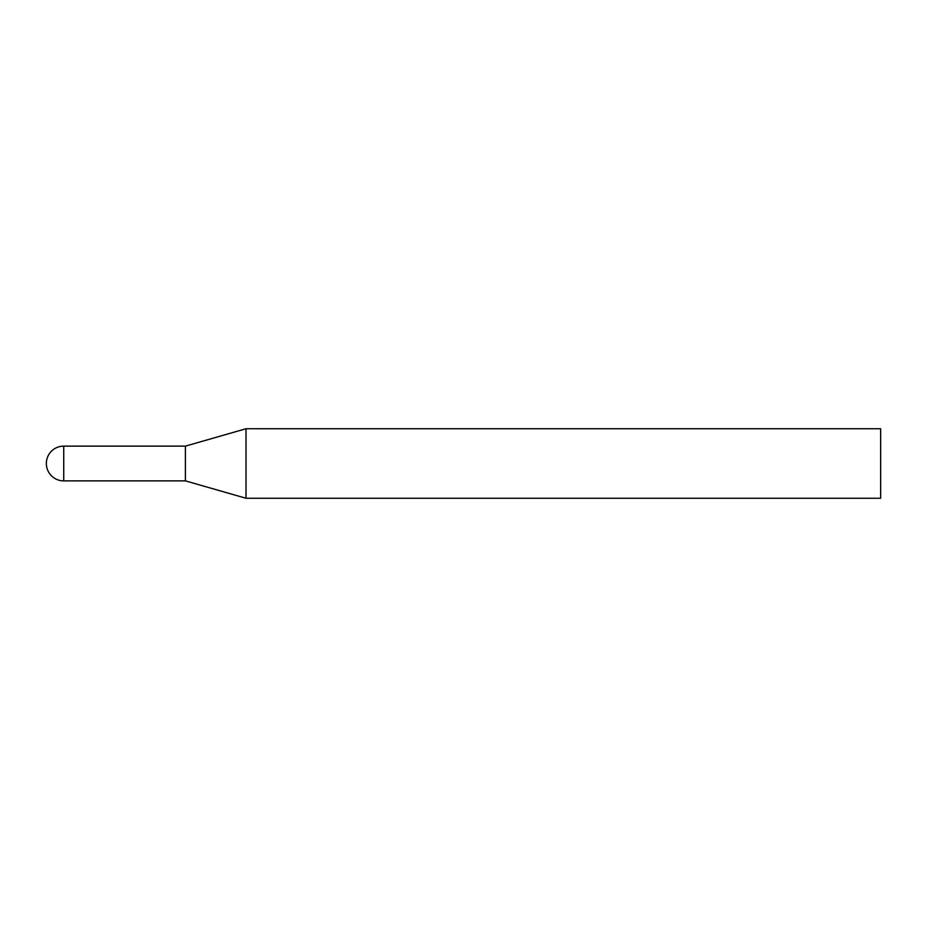 <?xml version="1.0" encoding="UTF-8"?>
<svg xmlns="http://www.w3.org/2000/svg" width="927" height="927" viewBox="0 0 927 927"><rect width="100%" height="100%" fill="white"/><g stroke="black" fill="none" stroke-linecap="round" stroke-linejoin="round"><path stroke-width="1.39" d="M880.65 498.262L880.65 428.737L246.014 428.737L246.014 498.262L880.65 498.262M63.731 480.881L63.731 446.119A17.381 17.381 0 0 0 46.35 463.5A17.381 17.381 0 0 0 63.731 480.881L185.4 480.87L185.4 446.119L185.4 480.87L246.014 498.262M63.731 446.119L185.4 446.13L246.014 428.737"/></g></svg>
